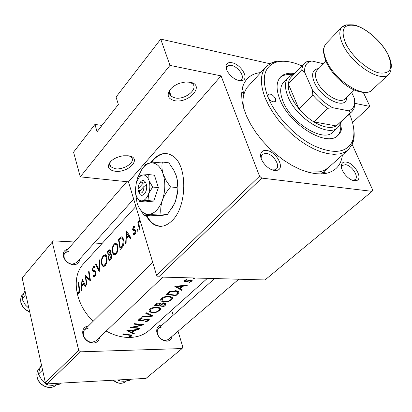 <?xml version="1.0" encoding="UTF-8"?>
<svg xmlns="http://www.w3.org/2000/svg" width="412" height="412" viewBox="0 0 412 412"><rect width="100%" height="100%" fill="white"/><g stroke="black" fill="none" stroke-linecap="round" stroke-linejoin="round"><path stroke-width="0.62" d="M128.06 155.772C142.861 157.333 129.018 173.256 115.015 171.227C108.356 169.965 106.765 166.875 110.236 161.962C113.413 158.656 117.832 156.596 123.497 155.787L128.06 155.772M110.746 161.422C109.34 163.492 109.314 165.284 110.663 166.788L115.437 168.76C124.378 170.105 136.233 161.566 131.263 157.224L129.26 155.973M190.133 82.22C205.526 84.857 189.041 103.809 174.564 100.667C167.617 98.762 166.35 94.822 170.769 88.848C173.081 86.365 176.14 84.47 179.956 83.157L185.261 82.029L190.133 82.22M171.104 88.492C168.899 91.639 168.93 94.24 171.196 96.305L175.054 97.943C185.199 100.229 199.269 88.431 192.069 83.445L188.99 82.045M146.172 215.461C148.32 219.699 150.988 222.758 154.186 224.622C160.088 227.8 166.036 226.497 172.031 220.714C187.321 206.639 187.743 165.191 172.86 156.045C165.995 151.631 159.253 153.001 152.641 160.17L150.421 163.013M167.107 153.604C162.173 153.202 157.549 155.417 153.233 160.242L151.137 162.9M146.765 215.507C148.907 219.745 151.58 222.799 154.778 224.664L159.897 226.322M232.069 62.763C240.86 64.287 249.394 78.481 242.601 80.428L239.078 80.536C232.564 79.459 224.638 70.236 226.095 65.457C226.806 63.041 228.794 62.14 232.069 62.763M238.563 80.417L240.32 80.18L241.561 79.367C244.877 76.23 237.899 66.569 231.559 65.467L229.35 65.343L227.666 66.002L226.59 67.728L226.548 69.525M346.09 162.071C354.598 162.848 363.708 179.39 356.21 180.626L354.315 180.688C347.919 180.214 339.339 169.09 341.605 164.264C342.331 162.513 343.824 161.782 346.09 162.071M352.373 180.193L353.954 180.142L355.216 179.524C359.197 176.655 351.714 165.233 345.544 164.687L342.588 165.372L341.811 166.525L341.558 168.091M266.672 150.493C276.375 151.42 285.552 168.652 277.106 170.321L274.536 170.439C267.537 169.868 258.824 159.12 260.848 153.604C261.677 151.168 263.618 150.128 266.672 150.493M272.224 169.862L274.789 169.832L276.421 168.951C280.66 165.495 273.022 153.964 266.116 153.321L262.202 154.325L261.27 155.927L261.167 158.486M99.601 337.34C99.04 340.853 96.959 342.753 93.359 343.052L90.166 342.516C86.675 341.141 84.3 338.679 83.044 335.141C81.906 329.842 83.729 326.747 88.513 325.861M88.626 327.978L84.862 329.471C83.342 331.088 82.946 333.174 83.672 335.734C84.723 338.674 86.695 340.719 89.595 341.867L92.257 342.31L95.883 340.884L162.848 277.111M172.005 336.408C171.485 339.359 169.754 340.945 166.803 341.167L164.558 340.868C160.268 339.282 157.657 336.238 156.735 331.727C156.503 327.566 158.265 325.31 162.014 324.965L162.194 324.965M161.643 326.979L158.244 328.529L157.353 330.362L157.25 332.623C158.017 336.372 160.186 338.906 163.755 340.224L165.624 340.477L168.457 339.442L238.79 279.218M79.686 259.081C79.434 262.722 77.368 264.602 73.49 264.715L72.43 264.612C68.078 263.623 65.117 261.048 63.551 256.897C62.609 252.541 64.138 249.919 68.15 249.044M69.154 251.062L64.797 252.917L63.984 254.894L64.205 257.654C65.508 261.11 67.97 263.247 71.59 264.071L72.471 264.159L76.493 262.624L133.684 199.135M342.393 155.097C341.188 164.692 336.063 170.728 327.02 173.205L321.37 173.967L315.056 173.653L307.702 172.103L299.915 169.322L291.897 165.356L283.847 160.299L275.988 154.279L268.536 147.45L261.687 139.992L255.631 132.108L250.522 124.022L246.494 115.937L243.631 108.078L241.993 100.641L241.602 93.807L242.441 87.735C245.016 78.718 251.104 73.66 260.708 72.553M305.941 171.567L309.345 172.159L320.227 171.778L324.723 170.141L328.436 167.607M81.504 290.403L81.586 286.51L83.857 284.1L85.289 286.407L85.784 285.887L82.081 278.749L81.015 290.918L81.504 290.403M94.92 276.555L95.775 272.332L94.642 270.715L93.184 270.282L92.721 269.402L93.39 267.373L94.065 267.151L94.487 267.522L94.863 266.476L94.369 266.008L93.406 266.332L92.257 269.937L92.695 271.096L94.451 271.745L95.301 272.816L94.657 275.551L93.843 275.752L93.148 275.134L92.813 276.091L93.72 276.921L94.92 276.555M95.522 264.308L99.246 271.663L100.023 259.478L99.513 260.018L98.772 269.551L96.022 263.773L95.522 264.308L96.228 264.334M112.064 252.062L113.717 254.832L116.158 254.132C117.791 251.938 118.368 249.157 117.878 245.804L116.586 243.054L114.361 243.811C112.553 246.016 111.786 248.76 112.064 252.062L112.677 252.087M118.465 239.666L120.17 249.564L121.921 247.71C123.667 245.743 124.259 243.095 123.688 239.769L122.436 236.936L121.401 236.89L118.465 239.666L119.418 239.722M137.098 230.746L137.392 231.178L137.84 231.07L138.087 229.7L137.804 229.268L137.361 229.381L137.098 230.746L138.01 230.808M133.421 234.428L134.94 234.134L135.615 230.658L135.136 229.731L133.437 229.458L133.117 228.912L133.514 227.336L134.374 227.316L134.631 226.306L133.39 226.446L132.597 229.51L133.133 230.524L134.739 230.689L135.095 231.261L134.647 233.254L133.586 233.377L133.421 234.428L134.461 234.495M126.124 243.271L126.18 239.13L128.791 236.359L130.475 238.677L131.047 238.074L126.582 230.947L125.562 243.868L126.124 243.271M77.564 293.483L79.027 293.334L79.727 291.583L78.774 282.297L78.337 282.771L78.98 289.116L78.81 292.319L77.657 292.469L77.564 293.483L78.841 293.498M137.757 221.919L139.364 229.288L139.9 228.722L138.767 223.592L139.833 219.838L139.328 220.085L138.447 222.423L138.288 221.352L137.757 221.919L138.375 221.965M107.48 251.464L109.082 261.275L111.235 258.726L111.724 255.77L110.833 253.627L110.097 253.648L110.452 250.893L109.911 249.6L107.48 251.464L108.428 251.511M101.259 263.567L102.933 266.384L105.204 265.699C106.785 263.567 107.347 260.842 106.888 257.521L105.59 254.729L103.515 255.466C101.764 257.603 101.012 260.302 101.259 263.567L101.852 263.592M85.16 275.437L86.561 285.063L87.02 284.579L85.727 277.003L90.491 280.912L89.054 271.256L88.601 271.745L89.538 279.326L85.351 275.443M154.963 224.767L155.133 225.117M135.883 206.448L83.471 263.871C70.946 276.648 74.958 303.927 93.148 321.283M106.183 331.078C114.186 335.456 122.096 337.582 129.904 337.459C137.685 337.207 144.128 334.827 149.226 330.321L207.391 278.347M129.44 337.145L131.773 335.965L132.061 335.152L123.332 333.89L122.858 334.328L130.99 335.492L130.867 335.955L129.018 336.882L129.44 337.145L129.332 336.753M126.829 330.666L133.751 333.962L134.276 333.483L132.144 332.68L134.59 330.445L138.35 329.78L138.88 329.301L126.829 330.666M130.218 327.535L139.72 328.534L140.214 328.091L132.813 327.499L143.953 324.692L134.415 323.657L133.926 324.11L141.491 325.114L130.218 327.535M145.163 321.947L147.96 321.051L149.335 319.8L149.19 319.279L147.98 318.914L140.25 320.531L139.647 320.237L139.822 319.537L142.176 318.78L142.027 318.249L138.854 319.264L138.602 320.412L139.792 321L141.584 320.953L146.337 319.496L148.202 319.609L147.939 320.423L145.158 321.494L145.163 321.947M141.388 317.219L153.444 316.061L146.239 312.739L145.694 313.244L151.441 316.056L141.929 316.72L141.388 317.219M152.002 312.863L155.963 312.445L159.949 310.37L160.685 309.484L160.51 308.171L158.028 307.301C154.701 306.961 151.946 307.589 149.762 309.191L149.031 310.272L149.206 311.513L152.002 312.863L151.827 312.27M154.284 305.313L163.961 306.507L165.552 305.06L166.026 303.634L164.769 303.242L161.174 304.02L159.768 303.067L157.966 303.036L156.318 303.582L154.284 305.313M163.646 302.207L168.168 301.636L171.732 299.663L172.499 298.746L172.309 297.32L169.878 296.449C166.52 296.084 163.713 296.728 161.458 298.386L160.685 299.539L160.886 300.858L163.646 302.207L163.456 301.584M166.134 294.374L175.888 295.667L178.494 293.226L178.983 292.026L178.72 291.614L176.238 290.759L169.641 291.562L166.134 294.374M174.812 286.361L181.687 290.393L182.295 289.847L180.188 288.817L183 286.247L186.976 285.593L187.584 285.037L174.812 286.361M189.597 282.441L192.219 280.824L192.116 280.212L191.204 279.939L185.858 281.242L185.405 281.046L185.477 280.526L187.043 279.928L186.801 279.47L184.576 280.356L184.396 281.375L186.646 281.731L190.674 280.459L191.137 280.613L190.972 281.272L189.329 282.066L189.597 282.441L189.463 282.024M193.388 278.368L193.295 278.795L193.65 278.898L194.562 278.692L195.061 278.028M101.97 125.449L94.94 124.419L97.062 131.732L118.347 104.473L116.05 97.047L160.721 39.119L269.767 63.7M156.617 275.355L259.545 176.187L261.785 178.102L158.594 276.993L156.617 275.355L128.487 181.867L80.278 176.851L73.563 152.141L94.94 124.419M259.545 176.187L221.064 75.875L128.487 181.867M47.04 383.896L45.351 382.552L78.733 350.391L80.51 351.822L47.04 383.896L146.028 378.386L182.083 348.552L182.866 347.156L178.035 331.243M173.179 315.247L171.67 310.267M78.733 350.391L52.262 242.096L53.303 240.865L74.304 241.978M94.142 243.034L102.104 243.456M52.262 242.096L22.166 277.935L45.351 382.552M80.51 351.822L182.083 348.552M261.785 178.102L372.093 191.348L372.659 189.937L352.209 144.514M158.594 276.993L265.004 279.949L372.093 191.348M354.969 103.355L369.93 106.425L363.296 92.406M80.278 176.851L169.976 65.395L160.721 39.119M169.976 65.395L221.064 75.875M353.826 129.718C354.577 135.115 354.145 139.797 352.533 143.773L348.356 149.747L344.422 152.347L339.586 153.897L333.936 154.33L327.612 153.625L320.752 151.765L313.532 148.789L306.131 144.751L298.752 139.75L291.588 133.91L284.836 127.396L278.677 120.366L273.274 113.027L268.773 105.565L265.276 98.185C259.864 84.053 260.147 73.542 266.121 66.646L247.231 87.349L245.186 90.661L243.801 94.544C242.766 98.689 242.786 103.453 243.858 108.83M369.93 106.425L352.512 122.498M131.485 334.915L131.773 335.965M186.842 285.176L186.976 285.593M182.856 285.789L183 286.247M179.941 288.029L180.188 288.817M181.388 289.425L181.687 290.393M176.83 286.788L181.713 286.407L179.493 288.436L176.83 286.788L176.666 286.258M181.563 285.938L181.713 286.407M185.287 279.928L185.477 280.526M191.431 279.964L191.848 281.272M190.509 279.949L190.674 280.459M189.7 280.088L189.844 280.551M188.253 280.608L188.413 281.118M186.487 281.226L186.646 281.731M184.823 280.17L185.328 281.767M193.46 278.311L193.65 278.898M194.825 277.997L194.969 278.44M78.79 282.781L78.337 282.771M79.511 292.535L78.45 292.525M79.583 292.329L78.81 292.319M175.672 294.966L175.888 295.667M175.471 295.147L167.715 294.117L170.285 292.072L175.687 291.263L177.577 291.912L177.67 292.917L175.471 295.147M167.427 293.179L167.715 294.117M170.074 291.372L170.285 292.072M175.507 290.681L175.687 291.263M171.459 298.772L171.732 299.663M162.524 298.607C164.342 297.248 166.613 296.697 169.332 296.944L171.294 297.665L170.753 299.668C169.013 301.131 166.819 301.811 164.172 301.718L162.127 300.832L162.524 298.607L162.271 297.768M169.162 296.377L169.332 296.944M163.755 305.812L163.961 306.507M161.071 303.685L161.174 304.02M165.011 303.263L165.552 305.06M155.839 305.06L156.55 304.406L159.253 303.556L160.036 303.922L159.006 305.627L155.839 305.06L155.566 304.133M156.308 303.587L156.55 304.406M159.089 302.99L159.253 303.556M160 305.756L161.561 304.442L164.239 303.721L164.991 303.984L163.533 306.013L160 305.756L159.753 304.916M161.401 303.907L161.561 304.442M164.089 303.227L164.239 303.721M159.676 309.453L159.949 310.37M150.818 309.402C152.579 308.088 154.809 307.548 157.502 307.779L159.511 308.506L158.975 310.38L156.601 311.771L154 312.404L152.512 312.394L150.426 311.498L150.818 309.402L150.576 308.578M157.343 307.234L157.502 307.779M151.209 315.247L151.441 316.056M148.459 318.965L148.881 320.423M147.331 318.924L147.46 319.372M146.214 319.084L146.337 319.496M141.455 320.495L141.584 320.953M139.225 318.991L139.792 321M142.027 318.249L142.176 318.78M139.611 318.79L139.822 319.537M139.596 328.096L139.72 328.534M141.352 324.635L141.491 325.114M132.695 327.071L132.813 327.499M138.252 329.425L138.35 329.78M134.477 330.053L134.59 330.445M131.933 331.923L132.144 332.68M133.545 333.231L133.751 333.962M128.765 331.011L133.37 330.609L131.443 332.371L128.765 331.011L128.637 330.558M133.256 330.203L133.37 330.609M129.816 236.421L128.791 236.359M126.705 232.909L128.307 235.623L126.247 237.812L126.705 232.909L127.622 232.971M129.306 235.685L128.307 235.623M127.365 237.873L126.247 237.812M134.575 226.528L133.39 226.446M135.45 233.305L134.647 233.254M135.723 231.297L135.095 231.261M135.636 230.766L134.775 230.71M135.594 230.596L132.999 230.426M135.054 229.669L132.597 229.51M137.963 229.417L137.361 229.381M138.829 222.454L138.447 222.423M139.781 220.121L139.328 220.085M122.462 236.957L121.401 236.89M120.397 248.003L119.037 240.134L121.18 238.131L122.163 238.105L123.178 240.309L122.596 245.346L120.397 248.003L121.591 248.06M123.78 240.345L123.178 240.309M123.404 245.387L122.596 245.346M117.348 243.971L114.361 243.811M114.443 244.785L116.323 244.172L117.379 246.335C117.75 249.09 117.24 251.356 115.854 253.133L113.825 253.715L112.553 251.531C112.332 248.833 112.96 246.582 114.443 244.785M117.966 246.366L117.379 246.335M116.864 253.179L115.854 253.133M110.936 253.689L110.097 253.648M108.026 251.938L109.659 250.702L109.963 251.433L108.366 255.069L108.026 251.938M110.483 251.459L109.963 251.433M109.875 254.77L108.696 254.719M109.458 255.116L108.366 255.069M108.526 256.073L109.891 254.76L110.596 254.668L111.127 255.569L109.999 258.999L109.304 259.74L108.526 256.073M111.709 255.595L111.127 255.569M111.065 259.045L109.999 258.999M110.488 259.787L109.304 259.74M106.327 255.589L103.515 255.466M103.587 256.434L105.348 255.842L106.399 258.036C106.749 260.76 106.25 262.985 104.916 264.705L103.026 265.271L101.738 263.057C101.532 260.384 102.15 258.18 103.587 256.434M106.96 258.056L106.399 258.036M105.905 264.741L104.916 264.705M99.277 269.566L98.772 269.551M99.941 260.039L99.513 260.018M95.224 276.158L92.813 276.091M95.512 275.577L94.657 275.551M95.852 272.832L95.301 272.816M95.708 272.085L94.925 272.059M95.254 271.173L92.695 271.096M92.86 269.958L92.257 269.937M94.786 266.379L93.406 266.332M90.11 279.341L89.538 279.326M89.074 271.76L88.601 271.745M86.917 277.039L85.727 277.003M84.661 284.115L83.857 284.1M82.137 280.644L83.445 283.363L81.658 285.269L82.137 280.644L82.853 280.66M84.233 283.379L83.445 283.363M82.735 285.289L81.658 285.269M301.934 65.915C291.042 61.058 281.901 60.003 274.51 62.737C263.613 67.82 261.44 79.31 267.985 97.217C270.349 101.074 272.806 102.49 275.371 101.47L275.479 98.674C273.115 94.822 270.658 93.416 268.099 94.446L267.985 97.217C275.463 115.643 294.405 135.888 313.105 145.369C333.226 154.49 346.312 153.166 352.353 141.404C355.165 134.039 354.202 124.888 349.464 113.944M347.249 116.019L349.031 115.767L349.386 114.021M294.621 73.568C288.436 72.61 283.719 73.779 280.469 77.065C276.143 81.967 275.963 89.456 279.928 99.539C289.605 125.073 327.293 147.676 338.087 135.296C341.409 132.077 342.63 127.37 341.739 121.174M337.438 135.852C340.178 132.782 341.234 128.539 340.606 123.111M266.121 66.646L272.141 62.531C276.133 60.961 280.819 60.579 286.211 61.388M340.915 121.942L340.302 123.95L337.953 127.406L332.927 132.092C323.652 142.753 291.449 123.482 283.132 101.635C279.702 92.947 279.861 86.489 283.616 82.256L288.354 77.286L291.835 74.969L293.849 74.376M292.674 74.675C287.257 73.995 283.003 75.005 279.903 77.708M25.853 294.59L22.001 299.04L23.175 294.848L24.983 290.666M28.897 308.315L25.405 304.993L22.001 299.04M60.59 383.145L59.41 384.252L52.489 385.359L47.112 384.947L41.978 380.312L38.434 374.148L39.552 369.27L41.385 364.672M42.58 370.048L38.434 374.148M48.281 383.829L47.112 384.947M131.243 379.21L129.991 380.266L123.667 381.296L118.996 380.884L117.667 379.962M120.237 379.823L118.996 380.884M337.953 127.406C328.74 138.025 296.419 118.563 287.978 96.66C284.496 87.952 284.625 81.494 288.354 77.286M323.508 63.762L311.802 60.986L309.623 61.661C305.889 63.407 304.241 66.96 304.684 72.321L301.775 69.844L302.573 66.193L304.365 63.371L290.367 78.089L288.966 80.695L288.297 83.888C288.014 87.334 288.807 91.273 290.661 95.702L294.153 102.331L298.947 108.886C303.402 114.15 308.372 118.491 313.862 121.9L336.331 125.938L352.033 111.539L350.488 112.682L348.434 110.797C350.967 110.061 352.754 108.557 353.8 106.301L354.686 102.835L354.536 98.689L351.678 92.545M301.775 69.844L288.297 83.888L298.947 108.886L312.826 95.023L312.404 89.852C318.203 97.613 324.986 103.567 332.752 107.712L327.957 108.289L313.862 121.9C323.353 127.473 330.841 128.817 336.331 125.938L350.488 112.682M354.66 99.673L354.984 103.659L353.975 108.804L352.033 111.539M304.365 63.371L307.115 61.46L311.802 60.986M304.684 72.321L312.404 89.852M332.752 107.712L348.434 110.797M327.957 108.289C322.416 104.787 317.369 100.363 312.826 95.023M354.294 90.043L345.132 98.813C340.132 104.669 322.055 93.555 317.044 81.329C314.938 76.369 314.933 72.728 317.019 70.4L325.887 61.337M347.058 96.975L346.435 99.75C343.206 109.458 320.418 97.309 314.33 82.297C311.57 75.53 312.157 71.127 316.097 69.092L318.878 68.5M138.932 192.512L139.359 193.413L138.782 192.193L144.035 186.353L146.682 185.292L145.601 182.341C143.922 179.9 142.094 179.91 140.111 182.377L139.503 183.155M138.782 192.193C141.759 194.279 143.51 192.332 144.035 186.353M139.359 193.413C141.913 198.594 147.671 192.306 146.564 185.421M136.944 197.317L139.575 201.406L142.094 200.84L148.001 200.562L148.655 193.661L152.667 187.038L149.026 180.605L148.742 174.575L142.846 174.987L140.327 175.764L139.189 177.186M148.742 174.575L154.433 175.213L158.383 187.62L153.702 201.077L145.24 201.911L139.575 201.406M148.001 200.562L153.702 201.077M152.667 187.038L158.383 187.62M135.481 192.569L137 202.719C139.56 210.553 143.582 214.441 149.077 214.384C154.649 213.637 159.089 208.92 162.395 200.222C165.351 191.147 165.588 182.408 163.121 174.008C160.278 166.088 156.086 162.416 150.545 162.992C147.429 163.543 144.581 165.557 142.011 169.033L137.742 177.526L136.527 181.934M138.875 207.339L143.994 215.291C144.524 214.93 146.219 214.631 149.077 214.384L160.968 213.977C160.376 209.646 160.85 205.058 162.395 200.222C164.203 195.463 166.912 191.029 170.517 186.919L166.139 180.559L163.121 174.008C161.834 169.626 161.597 165.634 162.405 162.04L150.545 162.992C147.712 163.482 146.018 164.053 145.457 164.707L143.149 167.602M162.405 162.04L168.853 162.833L173.673 169.95L176.161 175.491C177.479 179.823 177.763 183.86 177.021 187.594L177.103 193.614L175.471 201.422L174.637 203.518L167.447 214.498L162.05 215.409L150.395 215.79L143.994 215.291M160.968 213.977L167.447 214.498M170.517 186.919L177.021 187.594M171.603 209.002L175.471 201.422L177.423 193.527C178.334 186.976 177.917 180.961 176.161 175.491M148.655 193.661C150.097 189.144 150.22 184.792 149.026 180.605C147.656 176.63 145.59 174.76 142.846 174.987L141.203 175.548L139.333 177.042L136.413 182.264L135.27 190.267L136.032 195.056C137.335 199.006 139.354 200.938 142.094 200.84C144.854 200.397 147.043 198.007 148.655 193.661M145.601 182.341L143.082 183.273L137.845 189.123L138.818 192.152M143.082 183.273C141.841 181.743 140.533 181.852 139.163 183.592L137.845 189.123M140.162 190.658L138.308 190.478M146.584 184.988L146.013 185.621M129.095 334.729L129.229 335.214M79.511 289.126L78.98 289.116M177.52 293.138L177.773 293.952M167.859 292.798L168.137 293.725M160.072 304.499L160.35 305.436M143.675 319.815L143.809 320.279M134.848 229.572L134.142 229.525M120.644 238.517L119.593 238.455M122.225 247.375L121.046 247.313M110.375 250.419L108.536 250.331M95.507 271.559L93.725 271.508M20.816 302.341C20.734 297.861 21.285 295.404 22.48 294.966C20.852 296.934 20.322 299.344 20.888 302.197C22.104 306.698 25.024 309.865 29.649 311.699M37.09 377.098C36.405 373.478 37.198 370.47 39.464 368.071C37.245 370.409 36.483 373.375 37.173 376.965C38.692 385.575 50.583 390.679 55.888 385.102C50.475 390.736 38.676 385.766 37.111 377.186M113.326 380.204C117.868 383.757 122.004 384.211 125.742 381.574C121.859 384.298 117.641 383.845 113.084 380.219M388.753 74.325C390.051 72.651 390.71 71.492 390.72 70.843L391.4 66.188C391.271 62.681 390.154 58.746 388.047 54.389C381.306 41.061 365.3 27.161 353.46 24.849C346.956 24.699 343.829 24.952 344.077 25.616L341.965 27.043L326.103 43.584C322.926 47.179 323.059 52.932 326.51 60.837C334.874 80.618 364.306 99.132 372.046 90.012L388.753 74.325C381.244 83.275 351.482 64.174 342.727 44.254C339.122 36.297 338.865 30.56 341.965 27.043L346.641 24.813M345.575 43.234C351.611 56.109 367.602 70.297 378.916 72.893C390.761 74.294 393.743 68.104 387.862 54.322C381.703 41.962 366.989 28.773 355.788 25.652C343.639 23.396 340.235 29.257 345.575 43.234M131.042 156.508L131.263 157.224M154.778 224.664L154.186 224.622M240.32 80.18L242.601 80.428M353.954 180.142L356.21 180.626M274.789 169.832L277.106 170.321M320.227 171.778L327.02 173.205M241.623 93.4L243.224 91.655L241.623 93.4M243.801 94.544L242.441 87.735M71.59 264.071L72.43 264.612M64.205 257.654L63.551 256.897M163.755 340.224L164.558 340.868M157.25 332.623L156.735 331.727M89.595 341.867L90.166 342.516M83.672 335.734L83.044 335.141M260.631 155.875L261.167 155.345M226.064 67.753L226.487 67.269M341.316 166.494L341.769 166.093M261.27 155.927L260.848 153.604M341.811 166.525L341.605 164.264M226.59 67.728L226.095 65.457M169.579 91.634L171.196 96.305M109.741 163.621L110.663 166.788M130.99 335.492L130.81 334.843M185.318 280.768L185.081 280.021M191.137 280.613L190.921 279.928M184.396 281.375L184.236 280.871M77.858 293.612L78.625 293.622M177.577 291.912L177.278 290.944M161.015 301.028L160.639 299.771M171.294 297.665L170.99 296.661M161.818 299.807L161.406 298.432M160.036 303.917L159.784 303.072M164.991 303.984L164.764 303.242M149.319 311.673L148.984 310.509M159.511 308.506L159.217 307.517M150.148 310.54L149.757 309.196M148.202 319.609L148.001 318.914M138.602 320.412L138.468 319.933M139.565 319.949L139.282 318.955M133.57 234.516L134.302 234.557M134.405 233.444L135.368 233.501M134.739 230.689L135.63 230.746M133.138 230.524L135.62 230.689M137.392 231.178L137.665 231.199M122.163 238.105L123.276 238.167M113.717 254.832L115.097 254.894M116.323 244.172L117.461 244.234M114.974 253.766L116.416 253.833M109.664 250.707L110.431 250.743M110.596 254.668L111.534 254.714M102.933 266.384L104.179 266.425M105.348 255.842L106.466 255.893M104.071 265.313L105.487 265.364M93.72 276.921L94.369 276.936M94.363 275.767L95.419 275.798M94.451 271.745L95.605 271.781M92.916 271.251L95.368 271.323M94.065 267.151L94.616 267.167M274.51 62.737L272.141 62.531M348.356 149.747L321.345 173.967M352.353 141.404L352.533 143.773M158.702 328.055L214.657 278.548M152.728 262.439L84.862 329.471M22.48 294.966L23.68 293.581M29.685 311.863C25.039 310.112 22.088 306.971 20.837 302.444M65.014 252.644L126.819 181.692M39.464 368.071L40.299 367.236M125.742 381.574L126.438 380.982M293.153 75.102L291.835 74.969M340.188 122.627L340.302 123.95M353.8 106.301L353.975 108.804M309.623 61.661L307.141 61.455M367.839 92.041C365.81 93.076 356.936 92.602 347.749 86.463C338.201 79.907 331.078 71.899 326.376 62.439M346.276 97.721L346.435 99.75M318.121 69.273L316.097 69.092M326.021 61.646C323.492 54.137 322.828 49.512 324.033 47.771M177.423 193.527L177.103 193.614"/></g></svg>
